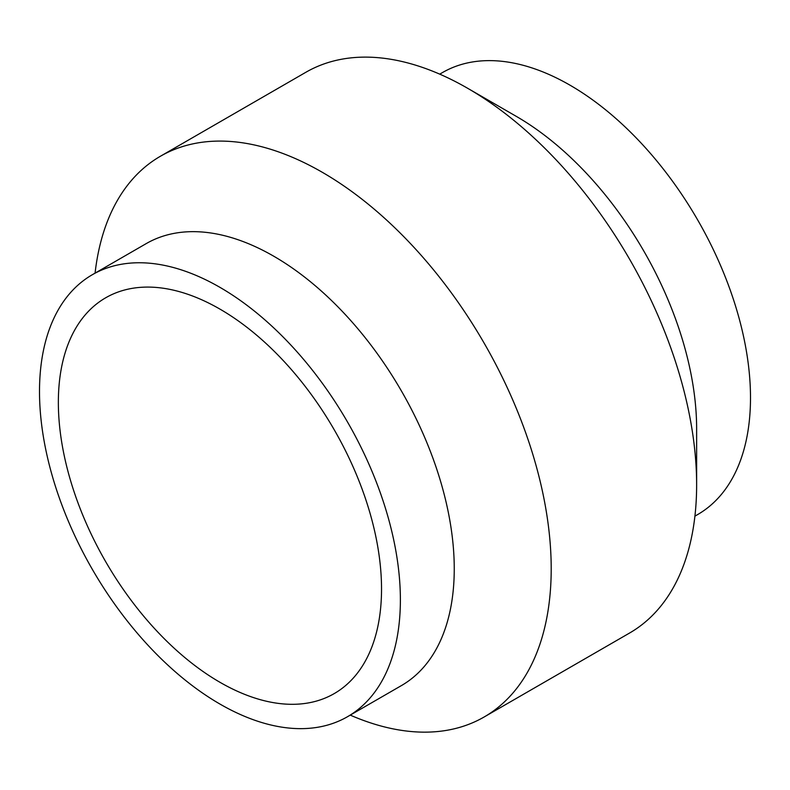 <?xml version="1.0" encoding="UTF-8"?>
<svg xmlns="http://www.w3.org/2000/svg" width="790" height="790" viewBox="0 0 790 790"><rect width="100%" height="100%" fill="white"/><g stroke="black" fill="none" stroke-linecap="round" stroke-linejoin="round"><path stroke-width="1.19" d="M381.531 588.994A228.527 131.94 -120 0 0 281.783 359.016A228.527 131.94 -120 0 0 105.682 297.791A228.527 131.94 -120 0 0 58.351 402.406A228.527 131.94 60 0 0 158.109 632.385A228.527 131.94 60 0 0 334.2 693.61A228.527 131.94 60 0 0 381.531 588.994M92.351 274.703A255.19 147.335 -120 0 1 288.992 343.077A255.19 147.335 -120 0 1 400.382 599.877A255.19 147.335 60 0 1 347.531 716.698A255.19 147.335 60 0 1 150.89 648.333A255.19 147.335 60 0 1 39.5 391.524A255.19 147.335 -120 0 1 92.351 274.703L146.219 243.606A255.19 147.335 -120 0 1 342.86 311.971A255.19 147.335 -120 0 1 454.25 568.78A255.19 147.335 60 0 1 401.399 685.601L347.531 716.698M95.077 273.133A323.742 186.914 -120 0 1 160.41 156.252A323.742 186.914 -120 0 1 409.892 242.984A323.742 186.914 -120 0 1 551.203 568.78A323.742 186.914 60 0 1 484.151 716.984A323.742 186.914 60 0 1 350.266 715.128M484.151 716.984L629.591 633.027A323.742 186.914 60 0 0 696.632 484.823A323.742 186.914 -120 0 0 467.719 88.322A323.742 186.914 -120 0 0 305.849 72.285L160.41 156.252M696.632 484.823L696.632 428.842A255.19 147.335 -120 0 0 516.196 116.308L467.719 88.322M694.924 516.137L697.649 514.567A255.19 147.335 60 0 0 750.5 397.745A255.19 147.335 -120 0 0 639.11 140.936A255.19 147.335 -120 0 0 442.469 72.571L439.734 74.142"/></g></svg>

